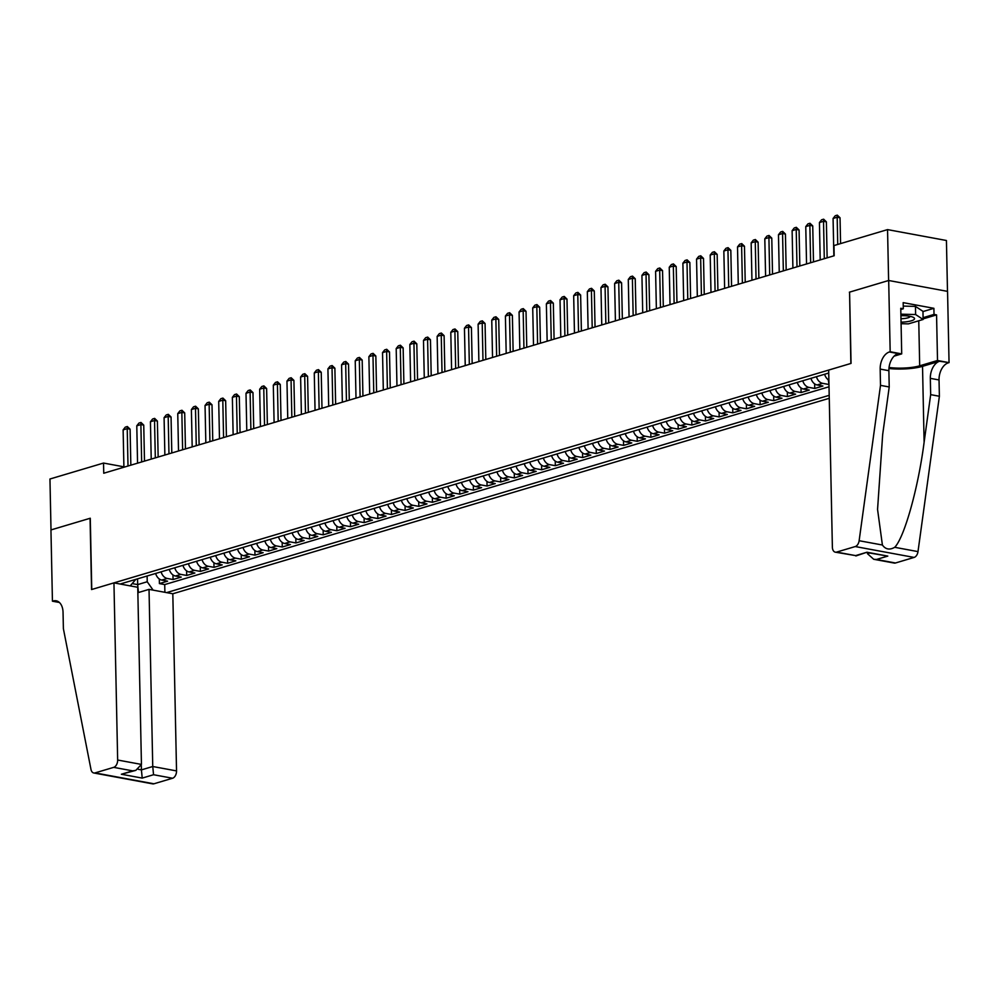 <?xml version="1.0" encoding="UTF-8"?>
<svg xmlns="http://www.w3.org/2000/svg" width="999" height="999" viewBox="0 0 999 999"><rect width="100%" height="100%" fill="white"/><g stroke="black" fill="none" stroke-linecap="round" stroke-linejoin="round"><path stroke-width="1.5" d="M137.85 592.707L149.026 589.373L172.815 593.768L829.257 398.301M947.489 291.358L946.428 240.497L887.549 229.608L833.965 245.567L834.177 255.744L103.746 473.239L103.534 463.061L49.95 479.008L51.011 529.92L90.272 518.231L91.758 589.485L850.861 363.461L849.575 292.232M155.644 573.463A8.392 6.156 73.4 0 0 161.776 580.082L167.595 581.156L159.403 583.591L159.303 578.983M161.101 571.84A8.392 6.156 73.4 0 0 167.245 578.458L173.052 579.532L172.952 574.924M173.052 579.532L181.244 577.085L175.437 576.011A8.392 6.156 73.4 0 1 169.293 569.393M182.954 565.334A8.392 6.156 73.4 0 0 189.086 571.952L194.892 573.026L186.701 575.461L186.601 570.854M196.603 561.263A8.392 6.156 73.4 0 0 202.735 567.882L208.554 568.955L200.362 571.403L200.262 566.795M210.252 557.205A8.392 6.156 73.4 0 0 216.396 563.823L222.203 564.897L214.011 567.332L213.911 562.724M223.913 553.134A8.392 6.156 73.4 0 0 230.045 559.752L235.851 560.826L227.66 563.274L227.56 558.666M237.562 549.075A8.392 6.156 73.4 0 0 243.694 555.694L249.5 556.768L241.308 559.203L241.221 554.595M251.211 545.004A8.392 6.156 73.4 0 0 257.355 551.623L263.162 552.697L254.97 555.144L254.87 550.536M264.872 540.946A8.392 6.156 73.4 0 0 271.004 547.564L276.81 548.638L268.619 551.073L268.519 546.465M278.521 536.875A8.392 6.156 73.4 0 0 284.653 543.493L290.459 544.567L282.267 547.002L282.18 542.407M292.17 532.817A8.392 6.156 73.4 0 0 298.314 539.435L304.121 540.509L295.929 542.944L295.829 538.336M305.831 528.746A8.392 6.156 73.4 0 0 311.963 535.364L317.769 536.438L309.578 538.873L309.478 534.265M319.48 524.675A8.392 6.156 73.4 0 0 325.612 531.293L331.418 532.367L323.226 534.815L323.139 530.207M333.129 520.616A8.392 6.156 73.4 0 0 339.273 527.235L345.08 528.309L336.888 530.744L336.788 526.136M346.79 516.545A8.392 6.156 73.4 0 0 352.922 523.164L358.728 524.238L350.537 526.685L350.437 522.077M360.439 512.487A8.392 6.156 73.4 0 0 366.571 519.105L372.377 520.179L364.185 522.614L364.098 518.006M374.088 508.416A8.392 6.156 73.4 0 0 380.232 515.034L386.039 516.108L377.847 518.556L377.747 513.948M387.749 504.358A8.392 6.156 73.4 0 0 393.881 510.976L399.687 512.05L391.496 514.485L391.396 509.877M401.398 500.287A8.392 6.156 73.4 0 0 407.53 506.905L413.336 507.979L405.144 510.414L405.057 505.819M415.047 496.228A8.392 6.156 73.4 0 0 421.191 502.847L426.998 503.921L418.806 506.356L418.706 501.748M428.696 492.157A8.392 6.156 73.4 0 0 434.84 498.776L440.646 499.85L432.455 502.285L432.355 497.689M442.357 488.099A8.392 6.156 73.4 0 0 448.489 494.705L454.295 495.779L446.103 498.226L446.016 493.618M456.006 484.028A8.392 6.156 73.4 0 0 462.137 490.646L467.957 491.72L459.765 494.155L459.665 489.547M469.655 479.957A8.392 6.156 73.4 0 0 475.799 486.575L481.605 487.649L473.414 490.097L473.314 485.489M483.316 475.899A8.392 6.156 73.4 0 0 489.448 482.517L495.254 483.591L487.062 486.026L486.963 481.418M496.965 471.828A8.392 6.156 73.4 0 0 503.096 478.446L508.916 479.52L500.724 481.968L500.624 477.36M510.614 467.769A8.392 6.156 73.4 0 0 516.758 474.388L522.564 475.462L514.373 477.897L514.273 473.289M524.275 463.698A8.392 6.156 73.4 0 0 530.407 470.317L536.213 471.391L528.021 473.838L527.922 469.23M537.924 459.64A8.392 6.156 73.4 0 0 544.055 466.258L549.862 467.332L541.67 469.767L541.583 465.159M551.573 455.569A8.392 6.156 73.4 0 0 557.717 462.187L563.523 463.261L555.332 465.696L555.232 461.101M565.234 451.511A8.392 6.156 73.4 0 0 571.366 458.129L577.172 459.203L568.98 461.638L568.881 457.03M578.883 447.44A8.392 6.156 73.4 0 0 585.014 454.058L590.821 455.132L582.629 457.567L582.542 452.959M592.532 443.369A8.392 6.156 73.4 0 0 598.676 449.987L604.482 451.061L596.291 453.509L596.191 448.901M606.193 439.31A8.392 6.156 73.4 0 0 612.325 445.929L618.131 447.003L609.939 449.438L609.84 444.83M619.842 435.239A8.392 6.156 73.4 0 0 625.973 441.858L631.78 442.932L623.588 445.379L623.501 440.771M633.491 431.181A8.392 6.156 73.4 0 0 639.635 437.799L645.441 438.873L637.25 441.308L637.15 436.7M647.152 427.11A8.392 6.156 73.4 0 0 653.284 433.728L659.09 434.802L650.898 437.25L650.799 432.642M660.801 423.052A8.392 6.156 73.4 0 0 666.932 429.67L672.739 430.744L664.547 433.179L664.46 428.571M674.45 418.981A8.392 6.156 73.4 0 0 680.594 425.599L686.4 426.673L678.209 429.108L678.109 424.513M688.111 414.922A8.392 6.156 73.4 0 0 694.243 421.541L700.049 422.614L691.857 425.05L691.758 420.442M701.76 410.851A8.392 6.156 73.4 0 0 707.891 417.47L713.698 418.544L705.506 420.979L705.419 416.383M715.409 406.793A8.392 6.156 73.4 0 0 721.553 413.399L727.359 414.473L719.168 416.92L719.068 412.312M729.058 402.722A8.392 6.156 73.4 0 0 735.202 409.34L741.008 410.414L732.816 412.849L732.717 408.241M742.719 398.651A8.392 6.156 73.4 0 0 748.85 405.269L754.657 406.343L746.465 408.791L746.378 404.183M756.368 394.593A8.392 6.156 73.4 0 0 762.512 401.211L768.318 402.285L760.127 404.72L760.027 400.112M770.017 390.522A8.392 6.156 73.4 0 0 776.161 397.14L781.967 398.214L773.775 400.661L773.676 396.054M783.678 386.463A8.392 6.156 73.4 0 0 789.809 393.082L795.616 394.155L787.424 396.591L787.337 391.983M797.327 382.392A8.392 6.156 73.4 0 0 803.458 389.011L809.277 390.085L801.086 392.532L800.986 387.924M810.976 378.334A8.392 6.156 73.4 0 0 817.12 384.952L822.926 386.026L814.734 388.461L814.635 383.853M828.97 384.228L828.283 379.795M828.733 373.039L120.155 584.028M166.608 592.619L829.195 395.329M159.403 583.591L164.723 584.577L829.02 386.775M828.383 384.39L822.577 383.316A8.392 6.156 -106.6 0 1 816.445 376.698M814.734 388.461L808.928 387.387A8.392 6.156 -106.6 0 1 802.784 380.769M801.086 392.532L795.266 391.458A8.392 6.156 -106.6 0 1 789.135 384.84M787.424 396.591L781.618 395.517A8.392 6.156 -106.6 0 1 775.486 388.898M773.775 400.661L767.969 399.588A8.392 6.156 -106.6 0 1 761.825 392.969M760.127 404.72L754.32 403.646A8.392 6.156 -106.6 0 1 748.176 397.028M746.465 408.791L740.659 407.717A8.392 6.156 -106.6 0 1 734.527 401.099M732.816 412.849L727.01 411.775A8.392 6.156 -106.6 0 1 720.866 405.157M719.168 416.92L713.361 415.846A8.392 6.156 -106.6 0 1 707.217 409.228M705.506 420.979L699.7 419.905A8.392 6.156 -106.6 0 1 693.568 413.286M691.857 425.05L686.051 423.976A8.392 6.156 -106.6 0 1 679.919 417.357M678.209 429.108L672.402 428.034A8.392 6.156 -106.6 0 1 666.258 421.416M664.547 433.179L658.741 432.105A8.392 6.156 -106.6 0 1 652.609 425.487M650.898 437.25L645.092 436.176A8.392 6.156 -106.6 0 1 638.96 429.558M637.25 441.308L631.443 440.234A8.392 6.156 -106.6 0 1 625.299 433.616M623.588 445.379L617.782 444.305A8.392 6.156 -106.6 0 1 611.65 437.687M609.939 449.438L604.133 448.364A8.392 6.156 -106.6 0 1 598.001 441.745M596.291 453.509L590.484 452.435A8.392 6.156 -106.6 0 1 584.34 445.816M582.629 457.567L576.823 456.493A8.392 6.156 -106.6 0 1 570.691 449.875M568.98 461.638L563.174 460.564A8.392 6.156 -106.6 0 1 557.042 453.946M555.332 465.696L549.525 464.622A8.392 6.156 -106.6 0 1 543.381 458.004M541.67 469.767L535.864 468.693A8.392 6.156 -106.6 0 1 529.732 462.075M528.021 473.838L522.215 472.764A8.392 6.156 -106.6 0 1 516.083 466.146M514.373 477.897L508.566 476.823A8.392 6.156 -106.6 0 1 502.422 470.204M500.724 481.968L494.905 480.894A8.392 6.156 -106.6 0 1 488.773 474.275M487.062 486.026L481.256 484.952A8.392 6.156 -106.6 0 1 475.124 478.334M473.414 490.097L467.607 489.023A8.392 6.156 -106.6 0 1 461.463 482.405M459.765 494.155L453.946 493.081A8.392 6.156 -106.6 0 1 447.814 486.463M446.103 498.226L440.297 497.152A8.392 6.156 -106.6 0 1 434.165 490.534M432.455 502.285L426.648 501.211A8.392 6.156 -106.6 0 1 420.504 494.592M418.806 506.356L412.999 505.282A8.392 6.156 -106.6 0 1 406.855 498.663M405.144 510.414L399.338 509.34A8.392 6.156 -106.6 0 1 393.206 502.722M391.496 514.485L385.689 513.411A8.392 6.156 -106.6 0 1 379.558 506.793M377.847 518.556L372.04 517.482A8.392 6.156 -106.6 0 1 365.896 510.864M364.185 522.614L358.379 521.54A8.392 6.156 -106.6 0 1 352.247 514.922M350.537 526.685L344.73 525.611A8.392 6.156 -106.6 0 1 338.599 518.993M336.888 530.744L331.081 529.67A8.392 6.156 -106.6 0 1 324.937 523.051M323.226 534.815L317.42 533.741A8.392 6.156 -106.6 0 1 311.288 527.122M309.578 538.873L303.771 537.799A8.392 6.156 -106.6 0 1 297.64 531.181M295.929 542.944L290.122 541.87A8.392 6.156 -106.6 0 1 283.978 535.252M282.267 547.002L276.461 545.929A8.392 6.156 -106.6 0 1 270.329 539.31M268.619 551.073L262.812 549.999A8.392 6.156 -106.6 0 1 256.681 543.381M254.97 555.144L249.163 554.07A8.392 6.156 -106.6 0 1 243.019 547.452M241.308 559.203L235.502 558.129A8.392 6.156 -106.6 0 1 229.37 551.51M227.66 563.274L221.853 562.2A8.392 6.156 -106.6 0 1 215.722 555.581M214.011 567.332L208.204 566.258A8.392 6.156 -106.6 0 1 202.06 559.64M200.362 571.403L194.543 570.329A8.392 6.156 -106.6 0 1 188.411 563.711M186.701 575.461L180.894 574.388A8.392 6.156 -106.6 0 1 174.763 567.769M130.207 585.889L135.777 579.383M137.562 578.846L137.675 584.602L147.228 581.755L153.109 590.122M147.115 575.998L147.228 581.755M849.362 292.195L888.611 280.507L887.549 229.608M123.901 466.82L103.534 463.061M132.255 583.591L137.675 584.602L138.449 592.519M164.723 584.577L164.885 592.307M824.637 374.263A8.392 6.156 73.4 0 0 828.883 380.169M123.913 467.232L123.127 429.87L125.287 427.135L127.335 426.523L127.223 428.646L130.095 429.183L130.844 465.172M123.127 429.87L127.223 428.646L128.009 466.009M127.335 426.523L130.095 429.183M901.048 322.178A13.636 3.247 178.8 0 0 905.406 321.903A13.636 3.247 178.8 0 0 913.186 317.282A13.636 3.247 178.8 0 0 900.911 315.672M900.973 318.743A9.328 2.223 178.8 0 0 903.933 318.556A9.328 2.223 178.8 0 0 910.164 316.358M903.246 306.094L915.459 306.393L922.964 311.338L923.126 319.48L908.391 323.876L901.086 323.688M900.886 314.173L915.621 314.535L923.126 319.48M915.459 306.393L915.621 314.535M113.948 582.879L117.657 760.027L141.446 764.422L137.737 587.287L113.948 582.879L91.558 589.547L90.06 518.294L50.949 529.932L52.435 601.198L59.416 602.484M172.815 593.768L176.536 770.916A6.294 3.996 100.5 0 1 172.565 778.246L153.921 783.79A6.294 3.996 100.5 0 1 152.66 783.865L93.781 772.976A6.294 3.996 -79.5 0 1 90.984 769.442L63.387 628.671L63.049 612.387A14.685 9.341 -79.5 0 0 56.156 600.799A14.685 9.341 -79.5 0 0 53.197 600.973L52.435 601.198M172.565 778.246L153.546 774.725L142.22 778.096L121.366 774.25L132.705 770.866L113.686 767.357L95.055 772.901L153.921 783.79M149.026 589.373L152.747 766.508L176.536 770.916M93.781 772.976A6.294 3.996 -79.5 0 0 95.055 772.901M113.686 767.357A6.294 3.996 -79.5 0 0 117.657 760.027M141.321 765.546L141.408 769.892L152.747 766.508L153.546 774.725M142.22 778.096L141.408 769.892L138.249 769.305M121.366 774.25L135.814 770.366L141.446 764.422M132.705 770.866L135.814 770.366M867.444 552.647L867.469 553.696L869.642 553.046M880.506 385.364L889.222 386.975L882.666 434.615L877.559 509.428L882.404 545.017C885.526 549.438 889.634 550.199 894.717 547.302C904.382 537.474 918.268 487.887 924.112 442.27L930.668 394.642L930.331 378.346A14.685 9.341 100.5 0 1 939.584 361.251L949.05 362.637L947.551 291.371L888.685 280.494L849.575 292.133L851.061 363.399L828.671 370.067L832.379 547.202A6.294 3.996 -79.5 0 0 835.339 552.172A6.294 3.996 -79.5 0 0 836.6 552.097L855.244 546.553A6.294 3.996 -79.5 0 0 859.128 540.721L880.506 385.364L880.169 369.081A14.685 9.341 100.5 0 1 889.422 351.973L890.171 351.748L888.685 280.494M930.668 394.642L939.385 396.253L939.035 379.957A14.685 9.341 100.5 0 1 948.301 362.862M889.422 351.973L898.138 353.584A14.685 9.341 100.5 0 0 888.885 370.691L889.222 386.975M836.6 552.097L855.619 555.606L866.957 552.235L887.799 556.093L876.46 559.465L895.479 562.986L914.11 557.43L855.244 546.553M894.717 547.302L917.994 551.61L939.385 396.253M890.171 351.748L901.71 353.883L900.761 308.279L903.308 308.753L900.786 309.503M922.964 311.576L933.89 308.316L903.171 302.635L903.308 308.753M933.89 308.316L934.015 314.423L936.562 314.897L937.512 360.502L949.05 362.637M889.048 367.482A23.589 5.619 178.8 0 0 919.692 365.809L937.512 360.502M901.71 353.883L894.105 356.156M888.948 368.506A27.31 6.518 178.8 0 0 922.527 366.333L939.584 361.251M917.994 551.61A6.294 3.996 100.5 0 1 914.11 557.43M895.479 562.986A6.294 3.996 100.5 0 1 894.205 563.061L873.713 559.278L867.469 553.696M936.562 314.897L923.113 318.893M923.088 317.682L934.015 314.423M855.619 555.606L835.339 552.172M866.957 552.235L855.856 555.956M887.799 556.093L867.157 552.584M876.46 559.465L873.713 559.278M137.562 463.174L136.788 425.799L138.948 423.077L140.996 422.465L140.884 424.587L143.744 425.112L144.493 461.101M136.788 425.799L140.884 424.587L141.658 461.95M140.996 422.465L143.744 425.112M151.224 459.103L150.437 421.74L152.597 419.006L154.645 418.394L154.533 420.517L157.392 421.054L158.154 457.043M150.437 421.74L154.533 420.517L155.32 457.879M154.645 418.394L157.392 421.054M164.872 455.032L164.086 417.669L166.246 414.947L168.294 414.335L168.182 416.458L171.054 416.983L171.803 452.972M164.086 417.669L168.182 416.458L168.968 453.821M168.294 414.335L171.054 416.983M178.521 450.974L177.747 413.611L179.907 410.876L181.955 410.264L181.843 412.387L184.703 412.912L185.452 448.913M177.747 413.611L181.843 412.387L182.617 449.75M181.955 410.264L184.703 412.912M192.183 446.903L191.396 409.54L193.556 406.805L195.604 406.206L195.492 408.316L198.351 408.853L199.113 444.842M191.396 409.54L195.492 408.316L196.279 445.691M195.604 406.206L198.351 408.853M205.831 442.844L205.045 405.482L207.205 402.747L209.253 402.135L209.141 404.258L212.013 404.782L212.762 440.771M205.045 405.482L209.141 404.258L209.927 441.62M209.253 402.135L212.013 404.782M219.48 438.773L218.706 401.411L220.866 398.676L222.914 398.077L222.802 400.187L225.662 400.724L226.411 436.713M218.706 401.411L222.802 400.187L223.576 437.562M222.914 398.077L225.662 400.724M233.142 434.715L232.355 397.352L234.515 394.617L236.563 394.006L236.451 396.128L239.31 396.653L240.072 432.642M232.355 397.352L236.451 396.128L237.238 433.491M236.563 394.006L239.31 396.653M246.79 430.644L246.004 393.281L248.164 390.547L250.212 389.935L250.1 392.058L252.972 392.595L253.721 428.583M246.004 393.281L250.1 392.058L250.886 429.42M250.212 389.935L252.972 392.595M260.439 426.585L259.665 389.21L261.825 386.488L263.873 385.876L263.761 387.999L266.621 388.524L267.37 424.513M259.665 389.21L263.761 387.999L264.535 425.362M263.873 385.876L266.621 388.524M274.101 422.515L273.314 385.152L275.474 382.417L277.522 381.805L277.41 383.928L280.269 384.465L281.031 420.454M273.314 385.152L277.41 383.928L278.184 421.291M277.522 381.805L280.269 384.465M287.749 418.444L286.963 381.081L289.123 378.359L291.171 377.747L291.059 379.87L293.918 380.394L294.68 416.383M286.963 381.081L291.059 379.87L291.845 417.232M291.171 377.747L293.918 380.394M301.398 414.385L300.612 377.023L302.784 374.288L304.832 373.676L304.707 375.799L307.58 376.336L308.329 412.325M300.612 377.023L304.707 375.799L305.494 413.161M304.832 373.676L307.58 376.336M315.047 410.314L314.273 372.952L316.433 370.229L318.481 369.618L318.369 371.74L321.228 372.265L321.99 408.254M314.273 372.952L318.369 371.74L319.143 409.103M318.481 369.618L321.228 372.265M328.708 406.256L327.922 368.893L330.082 366.158L332.13 365.547L332.018 367.669L334.877 368.194L335.639 404.195M327.922 368.893L332.018 367.669L332.804 405.032M332.13 365.547L334.877 368.194M342.357 402.185L341.571 364.822L343.743 362.088L345.791 361.488L345.666 363.599L348.539 364.136L349.288 400.124M341.571 364.822L345.666 363.599L346.453 400.974M345.791 361.488L348.539 364.136M356.006 398.126L355.232 360.764L357.392 358.029L359.44 357.417L359.328 359.54L362.187 360.065L362.937 396.054M355.232 360.764L359.328 359.54L360.102 396.903M359.44 357.417L362.187 360.065M369.667 394.056L368.881 356.693L371.041 353.958L373.089 353.346L372.977 355.469L375.836 356.006L376.598 391.995M368.881 356.693L372.977 355.469L373.763 392.844M373.089 353.346L375.836 356.006M383.316 389.997L382.53 352.622L384.69 349.9L386.738 349.288L386.625 351.411L389.498 351.935L390.247 387.924M382.53 352.622L386.625 351.411L387.412 388.773M386.738 349.288L389.498 351.935M396.965 385.926L396.191 348.564L398.351 345.829L400.399 345.217L400.287 347.34L403.146 347.877L403.896 383.866M396.191 348.564L400.287 347.34L401.061 384.702M400.399 345.217L403.146 347.877M410.626 381.868L409.84 344.493L412 341.77L414.048 341.159L413.936 343.281L416.795 343.806L417.557 379.795M409.84 344.493L413.936 343.281L414.722 380.644M414.048 341.159L416.795 343.806M424.275 377.797L423.489 340.434L425.649 337.699L427.697 337.088L427.584 339.21L430.457 339.747L431.206 375.736M423.489 340.434L427.584 339.21L428.371 376.573M427.697 337.088L430.457 339.747M437.924 373.726L437.15 336.363L439.31 333.641L441.358 333.029L441.246 335.152L444.105 335.676L444.855 371.665M437.15 336.363L441.246 335.152L442.02 372.515M441.358 333.029L444.105 335.676M451.585 369.667L450.799 332.305L452.959 329.57L455.007 328.958L454.895 331.081L457.754 331.606L458.516 367.607M450.799 332.305L454.895 331.081L455.681 368.444M455.007 328.958L457.754 331.606M465.234 365.597L464.448 328.234L466.608 325.499L468.656 324.9L468.543 327.023L471.416 327.547L472.165 363.536M464.448 328.234L468.543 327.023L469.33 364.385M468.656 324.9L471.416 327.547M478.883 361.538L478.109 324.176L480.269 321.441L482.317 320.829L482.205 322.952L485.064 323.476L485.814 359.478M478.109 324.176L482.205 322.952L482.979 360.314M482.317 320.829L485.064 323.476M492.544 357.467L491.758 320.105L493.918 317.37L495.966 316.77L495.854 318.881L498.713 319.418L499.475 355.407M491.758 320.105L495.854 318.881L496.64 356.256M495.966 316.77L498.713 319.418M506.193 353.409L505.407 316.046L507.567 313.311L509.615 312.699L509.502 314.822L512.375 315.347L513.124 351.336M505.407 316.046L509.502 314.822L510.289 352.185M509.615 312.699L512.375 315.347M519.842 349.338L519.068 311.975L521.228 309.24L523.276 308.629L523.164 310.751L526.023 311.288L526.773 347.277M519.068 311.975L523.164 310.751L523.938 348.114M523.276 308.629L526.023 311.288M533.503 345.279L532.717 307.904L534.877 305.182L536.925 304.57L536.813 306.693L539.672 307.217L540.434 343.206M532.717 307.904L536.813 306.693L537.599 344.056M536.925 304.57L539.672 307.217M547.152 341.208L546.366 303.846L548.526 301.111L550.574 300.499L550.461 302.622L553.334 303.159L554.083 339.148M546.366 303.846L550.461 302.622L551.248 339.985M550.574 300.499L553.334 303.159M560.801 337.138L560.027 299.775L562.187 297.053L564.235 296.441L564.123 298.564L566.982 299.088L567.732 335.077M560.027 299.775L564.123 298.564L564.897 335.926M564.235 296.441L566.982 299.088M574.462 333.079L573.676 295.716L575.836 292.982L577.884 292.37L577.772 294.493L580.631 295.03L581.393 331.019M573.676 295.716L577.772 294.493L578.558 331.855M577.884 292.37L580.631 295.03M588.111 329.008L587.325 291.646L589.485 288.923L591.533 288.311L591.42 290.434L594.293 290.959L595.042 326.948M587.325 291.646L591.42 290.434L592.207 327.797M591.533 288.311L594.293 290.959M601.76 324.95L600.973 287.587L603.146 284.852L605.194 284.24L605.069 286.363L607.941 286.888L608.691 322.889M600.973 287.587L605.069 286.363L605.856 323.726M605.194 284.24L607.941 286.888M615.409 320.879L614.635 283.516L616.795 280.781L618.843 280.182L618.731 282.292L621.59 282.829L622.352 318.818M614.635 283.516L618.731 282.292L619.505 319.668M618.843 280.182L621.59 282.829M629.07 316.82L628.284 279.458L630.444 276.723L632.492 276.111L632.379 278.234L635.239 278.758L636.001 314.747M628.284 279.458L632.379 278.234L633.166 315.597M632.492 276.111L635.239 278.758M642.719 312.749L641.932 275.387L644.105 272.652L646.153 272.04L646.028 274.163L648.9 274.7L649.65 310.689M641.932 275.387L646.028 274.163L646.815 311.538M646.153 272.04L648.9 274.7M656.368 308.691L655.594 271.316L657.754 268.594L659.802 267.982L659.69 270.105L662.549 270.629L663.299 306.618M655.594 271.316L659.69 270.105L660.464 307.467M659.802 267.982L662.549 270.629M670.029 304.62L669.243 267.257L671.403 264.523L673.451 263.911L673.338 266.034L676.198 266.571L676.96 302.56M669.243 267.257L673.338 266.034L674.125 303.396M673.451 263.911L676.198 266.571M683.678 300.562L682.891 263.187L685.064 260.464L687.112 259.852L686.987 261.975L689.859 262.5L690.609 298.489M682.891 263.187L686.987 261.975L687.774 299.338M687.112 259.852L689.859 262.5M697.327 296.491L696.553 259.128L698.713 256.393L700.761 255.781L700.649 257.904L703.508 258.441L704.258 294.43M696.553 259.128L700.649 257.904L701.423 295.267M700.761 255.781L703.508 258.441M710.988 292.42L710.202 255.057L712.362 252.335L714.41 251.723L714.297 253.846L717.157 254.37L717.919 290.359M710.202 255.057L714.297 253.846L715.084 291.209M714.41 251.723L717.157 254.37M724.637 288.361L723.85 250.999L726.011 248.264L728.059 247.652L727.946 249.775L730.818 250.299L731.568 286.301M723.85 250.999L727.946 249.775L728.733 287.138M728.059 247.652L730.818 250.299M738.286 284.29L737.512 246.928L739.672 244.193L741.72 243.594L741.608 245.717L744.467 246.241L745.217 282.23M737.512 246.928L741.608 245.717L742.382 283.079M741.72 243.594L744.467 246.241M751.947 280.232L751.161 242.869L753.321 240.135L755.369 239.523L755.256 241.646L758.116 242.17L758.878 278.172M751.161 242.869L755.256 241.646L756.043 279.008M755.369 239.523L758.116 242.17M765.596 276.161L764.809 238.798L766.97 236.064L769.018 235.464L768.905 237.575L771.777 238.112L772.527 274.101M764.809 238.798L768.905 237.575L769.692 274.95M769.018 235.464L771.777 238.112M779.245 272.103L778.471 234.74L780.631 232.005L782.679 231.393L782.567 233.516L785.426 234.041L786.176 270.03M778.471 234.74L782.567 233.516L783.341 270.879M782.679 231.393L785.426 234.041M792.906 268.032L792.12 230.669L794.28 227.934L796.328 227.322L796.215 229.445L799.075 229.982L799.837 265.971M792.12 230.669L796.215 229.445L797.002 266.808M796.328 227.322L799.075 229.982M806.555 263.973L805.768 226.598L807.929 223.876L809.977 223.264L809.864 225.387L812.736 225.911L813.486 261.9M805.768 226.598L809.864 225.387L810.651 262.749M809.977 223.264L812.736 225.911M820.204 259.902L819.43 222.54L821.59 219.805L823.638 219.193L823.526 221.316L826.385 221.853L827.135 257.842M819.43 222.54L823.526 221.316L824.3 258.679M823.638 219.193L826.385 221.853M833.865 255.831L833.079 218.469L835.239 215.747L837.287 215.135L837.174 217.258L840.034 217.782L840.584 243.594M833.079 218.469L837.174 217.258L837.736 244.443M837.287 215.135L840.034 217.782M167.245 578.458L161.776 580.082M822.577 383.316L817.12 384.952M808.928 387.387L803.458 389.011M795.266 391.458L789.809 393.082M781.618 395.517L776.161 397.14M767.969 399.588L762.512 401.211M754.32 403.646L748.85 405.269M740.659 407.717L735.202 409.34M727.01 411.775L721.553 413.399M713.361 415.846L707.891 417.47M699.7 419.905L694.243 421.541M686.051 423.976L680.594 425.599M672.402 428.034L666.932 429.67M658.741 432.105L653.284 433.728M645.092 436.176L639.635 437.799M631.443 440.234L625.973 441.858M617.782 444.305L612.325 445.929M604.133 448.364L598.676 449.987M590.484 452.435L585.014 454.058M576.823 456.493L571.366 458.129M563.174 460.564L557.717 462.187M549.525 464.622L544.055 466.258M535.864 468.693L530.407 470.317M522.215 472.764L516.758 474.388M508.566 476.823L503.096 478.446M494.905 480.894L489.448 482.517M481.256 484.952L475.799 486.575M467.607 489.023L462.137 490.646M453.946 493.081L448.489 494.705M440.297 497.152L434.84 498.776M426.648 501.211L421.191 502.847M412.999 505.282L407.53 506.905M399.338 509.34L393.881 510.976M385.689 513.411L380.232 515.034M372.04 517.482L366.571 519.105M358.379 521.54L352.922 523.164M344.73 525.611L339.273 527.235M331.081 529.67L325.612 531.293M317.42 533.741L311.963 535.364M303.771 537.799L298.314 539.435M290.122 541.87L284.653 543.493M276.461 545.929L271.004 547.564M262.812 549.999L257.355 551.623M249.163 554.07L243.694 555.694M235.502 558.129L230.045 559.752M221.853 562.2L216.396 563.823M208.204 566.258L202.735 567.882M194.543 570.329L189.086 571.952M180.894 574.388L175.437 576.011M58.866 602.022L53.197 600.973M930.331 378.346L939.035 379.957M888.885 370.691L880.169 369.081M859.128 540.721L882.404 545.017M924.112 442.27L922.527 366.333M918.755 320.791L919.692 365.809"/></g></svg>
